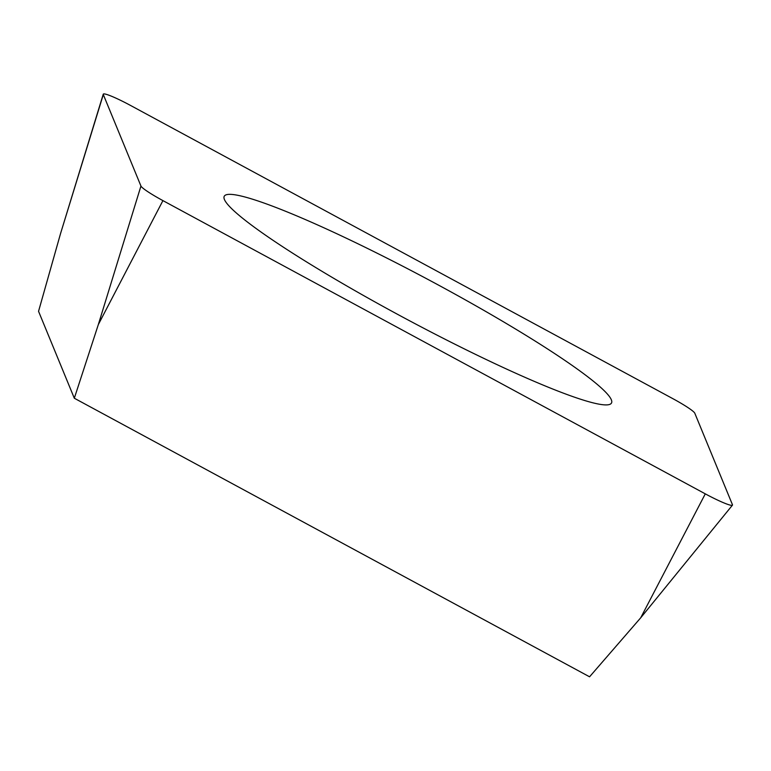 <?xml version="1.0" encoding="UTF-8"?>
<svg xmlns="http://www.w3.org/2000/svg" width="771" height="771" viewBox="0 0 771 771"><rect width="100%" height="100%" fill="white"/><g stroke="black" fill="none" stroke-linecap="round" stroke-linejoin="round"><path stroke-width="1.16" d="M694.796 413.217L732.45 504.706A27.872 2.862 -151.9 0 1 732.44 505.169A27.872 2.862 -151.9 0 1 705.292 493.854L162.922 200.614A27.872 2.862 -151.9 0 1 140.948 186.042L103.304 94.554A27.872 2.862 -151.9 0 1 103.256 94.197A27.872 2.862 -151.9 0 1 130.453 105.405L672.823 398.646A27.872 2.862 -151.9 0 1 694.796 413.217L732.45 504.706A27.872 2.862 -151.9 0 1 705.292 493.854L162.922 200.614A27.872 2.862 -151.9 0 1 140.948 186.042L103.304 94.554A27.872 2.862 -151.9 0 1 130.453 105.405L672.823 398.646A27.872 2.862 -151.9 0 1 694.796 413.217M283.275 210.348A219.494 22.561 28.1 0 0 224.043 198.272A219.494 22.561 28.1 0 0 344.637 284.701A219.494 22.561 28.1 0 0 552.479 388.912A219.494 22.561 28.1 0 0 609.928 404.322A219.494 22.561 28.1 0 0 505.882 323.232A219.494 22.561 28.1 0 0 283.275 210.348M103.304 94.554L60.687 233.083L38.55 311.32L74.315 398.231L589.564 676.803L640.701 617.812L705.292 493.854M74.315 398.231L98.331 324.572L140.948 186.042M162.922 200.614L98.331 324.572M640.701 617.812L732.44 505.169M60.687 233.083L103.256 94.197"/></g></svg>
